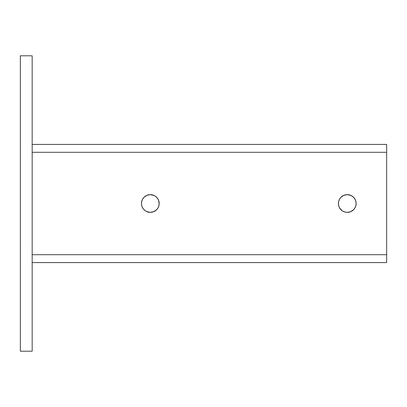 <?xml version="1.0" encoding="UTF-8"?>
<svg xmlns="http://www.w3.org/2000/svg" width="407" height="407" viewBox="0 0 407 407"><rect width="100%" height="100%" fill="white"/><g stroke="black" fill="none" stroke-linecap="round" stroke-linejoin="round"><path stroke-width="0.61" d="M339.652 208.043L342.338 210.867L344.744 211.996L347.263 212.362L350.656 211.686L347.263 212.362A8.862 8.862 0 0 1 340.995 197.232L339.474 199.272L340.995 197.232L343.869 195.314L347.263 194.638A8.862 8.862 0 0 1 353.53 209.768L350.656 211.686L353.53 209.768L355.052 207.728L353.53 209.768A8.862 8.862 0 0 1 347.263 212.362L344.744 211.996L342.338 210.867L340.374 209.076L339.077 206.893L338.451 204.426L338.573 201.77L339.474 199.272L340.995 197.232A8.862 8.862 0 0 1 347.263 194.638L349.781 195.004L352.187 196.133L354.151 197.924L355.448 200.107L356.074 202.574L355.957 205.23L355.052 207.728M153.587 211.742L156.593 209.768L153.719 211.686L150.325 212.362A8.862 8.862 0 0 1 144.063 197.232L146.937 195.314L150.325 194.638A8.862 8.862 0 0 1 156.593 209.768L158.114 207.728L156.593 209.768A8.862 8.862 0 0 1 150.325 212.362L147.812 211.996L145.406 210.867L143.442 209.076L142.14 206.893L141.514 204.426L141.636 201.77L142.542 199.272L144.063 197.232L142.542 199.272M20.35 351.2L20.35 55.8L32.168 55.8L32.168 351.2L20.35 351.2L32.168 351.2L32.168 55.8L20.35 55.8L20.35 351.2M386.65 262.581L32.168 262.581L386.65 262.581L386.65 254.706L386.65 262.581M386.65 144.419L386.65 254.706L386.65 152.294L32.168 152.294L386.65 152.294L386.65 144.419L32.168 144.419L386.65 144.419M338.924 200.498L338.573 201.77L338.924 200.498M354.873 198.957L353.225 196.942L351.043 195.482L347.263 194.638M342.328 196.138L340.995 197.232L343.869 195.314M141.473 203.078L141.514 204.426L141.473 203.078M142.14 206.893L142.72 208.043M159.178 203.922L158.516 200.107L159.142 202.574L159.02 205.23L158.114 207.728L156.593 209.768M148.616 194.805L150.325 194.638L154.105 195.482L152.844 195.004L155.25 196.133L157.214 197.924L158.516 200.107L157.214 197.924L155.25 196.133M32.168 254.706L386.65 254.706L32.168 254.706M150.325 212.362L146.551 211.518M338.41 203.078L338.451 204.426M338.67 205.672L339.077 206.893M341.3 210.058L342.338 210.867M343.488 211.518L344.744 211.996M350.656 211.686L353.53 209.768M355.601 206.497L355.957 205.23M356.115 203.922L356.074 202.574M355.855 201.328L355.448 200.107M353.225 196.942L352.187 196.133M351.038 195.482L349.781 195.004M141.987 200.503L141.636 201.77M144.368 210.058L145.401 210.867M158.669 206.497L159.02 205.23M158.918 201.328L158.516 200.107M146.937 195.314L144.063 197.232A8.862 8.862 0 0 1 150.325 194.638"/></g></svg>
